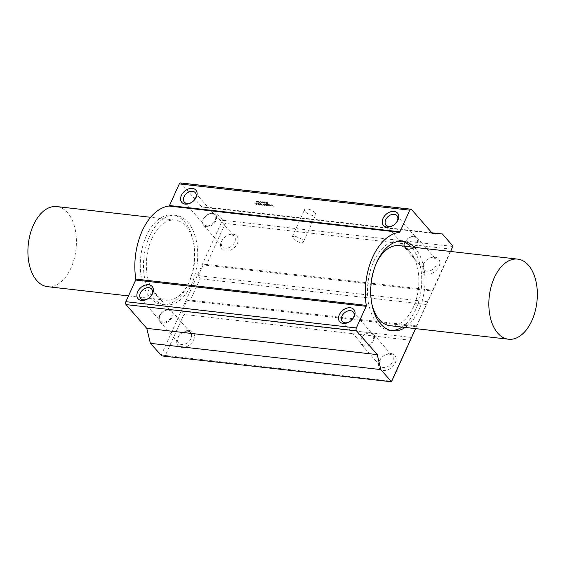 <?xml version="1.0" encoding="UTF-8"?>
<svg xmlns="http://www.w3.org/2000/svg" width="565" height="565" viewBox="0 0 565 565"><rect width="100%" height="100%" fill="white"/><g stroke="black" fill="none" stroke-linecap="round" stroke-linejoin="round"><path stroke-width="0.42" stroke-dasharray="2.83 2.12" d="M294.965 236.114L292.331 236.615C291.003 238.67 302.317 245.358 303.532 241.7L302.918 239.553L294.965 236.114M376.459 262.93A40.313 23.977 96.5 0 0 375.88 264.166A40.313 23.977 96.5 0 0 371.812 303.73M390.076 325.715A40.313 23.977 96.5 0 0 418.467 288.376A40.313 23.977 96.5 0 0 399.208 245.613M47.594 286.688A40.313 23.977 96.5 0 0 74.128 259.123A40.313 23.977 96.5 0 0 67.539 212.73A40.313 23.977 96.5 0 0 56.726 206.578M151.851 238.635A40.313 23.977 96.5 0 0 166.046 300.185A40.313 23.977 96.5 0 0 194.438 262.852A40.313 23.977 96.5 0 0 175.178 220.082A40.313 23.977 96.5 0 0 151.851 238.635M149.633 236.092A45.087 26.816 96.5 0 0 165.51 304.93A45.087 26.816 96.5 0 0 197.256 263.17A45.087 26.816 96.5 0 0 175.715 215.336A45.087 26.816 96.5 0 0 149.633 236.092M146.413 235.725A45.087 26.816 96.5 0 0 162.289 304.563A45.087 26.816 96.5 0 0 194.042 262.803A45.087 26.816 96.5 0 0 172.502 214.968A45.087 26.816 96.5 0 0 146.413 235.725M401.348 241.135A45.087 26.816 96.5 0 0 399.745 240.867A45.087 26.816 96.5 0 0 373.656 261.623A45.087 26.816 96.5 0 0 389.532 330.461A45.087 26.816 96.5 0 0 391.157 330.56M402.012 327.079A45.087 26.816 96.5 0 0 421.285 288.701A45.087 26.816 96.5 0 0 411.136 246.969M414.357 247.336A45.087 26.816 -83.5 0 1 424.506 289.068A45.087 26.816 -83.5 0 1 405.225 327.446M395.21 223.867A7.211 5.099 138.9 0 1 395.168 223.91A7.211 5.099 138.9 0 1 394.497 224.489A7.211 5.099 138.9 0 1 394.455 224.531M408.29 248.84A7.211 5.099 138.9 0 1 405.606 247.519A7.211 5.099 138.9 0 1 406.291 240.429A7.211 5.099 138.9 0 1 413.792 236.707A7.211 5.099 138.9 0 1 416.476 238.035A7.211 5.099 138.9 0 1 415.791 245.118A7.211 5.099 138.9 0 1 408.29 248.84M193.548 200.886A7.211 5.099 138.9 0 1 193.505 200.928A7.211 5.099 138.9 0 1 192.842 201.507A7.211 5.099 138.9 0 1 192.792 201.55M206.628 225.859A7.211 5.099 138.9 0 1 203.944 224.538A7.211 5.099 138.9 0 1 204.629 217.447A7.211 5.099 138.9 0 1 212.136 213.725A7.211 5.099 138.9 0 1 214.82 215.053A7.211 5.099 138.9 0 1 214.128 222.137A7.211 5.099 138.9 0 1 206.628 225.859M149.838 297.247A7.211 5.099 138.9 0 1 149.796 297.289A7.211 5.099 138.9 0 1 149.132 297.868A7.211 5.099 138.9 0 1 149.082 297.91M162.918 322.22A7.211 5.099 138.9 0 1 160.234 320.899A7.211 5.099 138.9 0 1 160.919 313.808A7.211 5.099 138.9 0 1 168.419 310.086A7.211 5.099 138.9 0 1 171.103 311.407A7.211 5.099 138.9 0 1 170.418 318.498A7.211 5.099 138.9 0 1 162.918 322.22M351.501 320.228A7.211 5.099 138.9 0 1 351.451 320.27A7.211 5.099 138.9 0 1 350.787 320.849A7.211 5.099 138.9 0 1 350.738 320.892M364.573 345.201A7.211 5.099 138.9 0 1 361.897 343.88A7.211 5.099 138.9 0 1 362.582 336.789A7.211 5.099 138.9 0 1 370.082 333.068A7.211 5.099 138.9 0 1 372.766 334.388A7.211 5.099 138.9 0 1 372.081 341.479A7.211 5.099 138.9 0 1 364.573 345.201M433.016 257.845A7.91 5.594 -41.1 0 0 426.688 259.971A7.91 5.594 -41.1 0 0 425.961 260.613A7.91 5.594 -41.1 0 0 424.033 269.703A7.91 5.594 -41.1 0 0 433.673 268.707A7.91 5.594 -41.1 0 0 435.954 259.293A7.91 5.594 -41.1 0 0 433.016 257.845M434.81 257.188A10.036 7.091 138.9 0 1 438.228 267.958A10.036 7.091 138.9 0 1 424.696 273.276A10.036 7.091 138.9 0 1 425.869 260.698A10.036 7.091 138.9 0 1 426.794 259.893A10.036 7.091 138.9 0 1 434.81 257.188M432.663 290.219L451.28 249.172L225.216 223.415L206.599 264.455L432.663 290.219L432.557 291.06L203.11 264.914L198.251 275.621L200.123 278.729L190.412 300.142L186.916 300.601L182.064 311.308L183.936 314.415L165.319 355.463L391.375 381.22L409.992 340.179L183.936 314.415M233.154 234.207A10.036 7.091 138.9 0 1 236.573 244.977A10.036 7.091 138.9 0 1 223.034 250.295A10.036 7.091 138.9 0 1 224.206 237.717A10.036 7.091 138.9 0 1 225.131 236.912A10.036 7.091 138.9 0 1 233.154 234.207M414.251 236.347A7.91 5.594 138.9 0 1 417.196 237.794A7.91 5.594 138.9 0 1 414.908 247.209A7.91 5.594 138.9 0 1 405.275 248.205A7.91 5.594 138.9 0 1 406.023 240.429A7.91 5.594 138.9 0 1 414.251 236.347M231.353 234.863A7.91 5.594 -41.1 0 0 225.032 236.989A7.91 5.594 -41.1 0 0 224.305 237.632A7.91 5.594 -41.1 0 0 222.377 246.721A7.91 5.594 -41.1 0 0 232.01 245.726A7.91 5.594 -41.1 0 0 234.298 236.311A7.91 5.594 -41.1 0 0 231.353 234.863M212.595 213.365A7.91 5.594 138.9 0 1 215.54 214.813A7.91 5.594 138.9 0 1 213.252 224.227A7.91 5.594 138.9 0 1 203.612 225.223A7.91 5.594 138.9 0 1 204.368 217.447A7.91 5.594 138.9 0 1 212.595 213.365M389.299 354.199A7.91 5.594 -41.1 0 0 382.978 356.331A7.91 5.594 -41.1 0 0 382.251 356.974A7.91 5.594 -41.1 0 0 380.323 366.056A7.91 5.594 -41.1 0 0 389.956 365.068A7.91 5.594 -41.1 0 0 392.244 355.653A7.91 5.594 -41.1 0 0 389.299 354.199M391.1 353.549A10.036 7.091 138.9 0 1 394.518 364.319A10.036 7.091 138.9 0 1 380.98 369.637A10.036 7.091 138.9 0 1 382.159 357.059A10.036 7.091 138.9 0 1 383.084 356.254A10.036 7.091 138.9 0 1 391.1 353.549M189.445 330.567A10.036 7.091 138.9 0 1 192.863 341.338A10.036 7.091 138.9 0 1 179.324 346.656A10.036 7.091 138.9 0 1 180.496 334.077A10.036 7.091 138.9 0 1 181.422 333.272A10.036 7.091 138.9 0 1 189.445 330.567M370.541 332.7A7.91 5.594 138.9 0 1 373.486 334.155A7.91 5.594 138.9 0 1 371.198 343.569A7.91 5.594 138.9 0 1 361.565 344.558A7.91 5.594 138.9 0 1 362.313 336.789A7.91 5.594 138.9 0 1 370.541 332.7M187.644 331.217A7.91 5.594 -41.1 0 0 181.323 333.35A7.91 5.594 -41.1 0 0 180.595 333.993A7.91 5.594 -41.1 0 0 178.66 343.075A7.91 5.594 -41.1 0 0 188.3 342.086A7.91 5.594 -41.1 0 0 190.589 332.672A7.91 5.594 -41.1 0 0 187.644 331.217M168.886 309.719A7.91 5.594 138.9 0 1 171.831 311.174A7.91 5.594 138.9 0 1 169.542 320.588A7.91 5.594 138.9 0 1 159.902 321.577A7.91 5.594 138.9 0 1 160.658 313.808A7.91 5.594 138.9 0 1 168.886 309.719M315.065 212.786A6.151 2.359 -155.6 0 0 309.14 209.34A6.151 2.359 -155.6 0 0 304.542 209.686A6.151 2.359 -155.6 0 0 309.175 214.375A6.151 2.359 -155.6 0 0 315.75 214.771A6.151 2.359 -155.6 0 0 315.065 212.786M264.307 201.86L263.933 201.818L264.469 203.273L264.484 202.8L265.543 202.92L266.482 203.506L264.039 201.719L264.484 203.259L264.491 202.779L266.489 203.485L264.314 201.839M264.173 201.903L265.366 202.793L264.448 202.687L264.187 201.882L265.373 202.771L264.455 202.666L264.18 201.903M270.268 206.055L268.933 205.505L270.374 206.183L270.939 206.041L270.692 205.455L268.347 204.551L268.53 204.954L269.773 204.862L270.72 205.95L268.94 205.483L270.381 206.161L270.946 206.02L269.865 204.784L268.905 204.466L268.375 204.841L269.78 204.841L270.727 205.928L270.275 206.041M270.501 205.413L270.727 205.928L270.501 205.413M270.939 206.041L270.692 205.455L270.953 206.013M271.228 204.749L270.875 205.13L272.245 205.42L271.447 205.9L273.213 206.402L273.079 205.992L271.673 205.943L272.457 205.533L271.927 204.926L270.762 204.798L272.203 205.201L271.454 205.886L273.227 206.38L271.68 205.921L272.408 205.25L271.235 204.735M273.213 206.402L273.163 206.034L273.213 206.402M267.881 205.053L266.623 204.904L268.481 205.716L267.21 205.766L268.686 205.766L267.436 204.41L265.875 204.191L267.888 205.031L266.623 204.904L268.474 205.731L267.224 205.752L268.693 205.745L267.443 204.396L265.889 204.17L267.888 205.031M256.609 200.949L257.132 201.762L254.9 200.709L256.39 201.5L256.199 202.319L256.616 201.606L257.979 202.553L256.454 200.85L257.139 201.74L254.914 200.688L256.397 201.479L256.206 202.305L256.63 201.592L257.986 202.531L256.616 200.928M265.557 204.947L264.533 204.389L265.818 204.636L265.317 204.184L264.243 204.078L266.546 205.596L265.345 205.554L266.871 205.745L264.54 204.368L265.762 204.65L265.31 204.198L264.251 204.064L266.553 205.582L265.352 205.54L266.878 205.731L265.564 204.933M258.021 201.048L257.492 201.423L258.897 201.423L259.844 202.51L258.099 202.129L260.062 202.602L258.021 201.048L257.492 201.423L258.904 201.408L259.851 202.496L258.106 202.115L260.07 202.588L258.028 201.027M260.062 202.602L259.822 202.002L260.07 202.581M259.618 201.973L259.851 202.496L259.618 201.973M264.54 205.152L263.163 204.862L264.13 204.756L263.269 203.859L262.153 203.746L263.806 204.523L262.81 204.474L262.951 204.834L264.646 205.448L263.17 204.841L264.137 204.742L263.269 203.859M263.198 203.979L263.798 204.544L262.817 204.459L262.958 204.82L264.258 205.462L264.547 205.13M263.219 204.346L262.817 204.459L263.219 204.346M262.216 203.852L263.205 203.965M263.262 203.88L262.224 203.831M259.9 201.331L261.277 202.913L259.907 201.31M258.89 203.428L260.853 205.024L260.444 203.739L262.443 205.208L261.602 203.64L262.111 204.968L260.458 203.57L260.79 204.812L258.848 203.365L260.861 205.003L260.458 203.725L262.386 205.272L261.687 203.668L262.118 204.947L260.458 203.57L260.797 204.798L258.897 203.407M262.718 201.684L262.866 202.948L260.585 201.366L262.096 203.04L260.917 201.585L263.05 203.146L262.612 201.776L264.053 203.245L262.718 201.684L262.873 202.927L260.592 201.352L262.103 203.019L260.924 201.564L263.057 203.132L262.619 201.762L264.06 203.231L262.725 201.663M258.247 204.551L256.694 203.11L259.01 204.883L259.519 204.77L258.48 203.365L259.293 204.671L258.897 204.763L256.708 203.139L259.017 204.869L259.377 204.368L258.41 203.287L259.3 204.657L258.897 204.763M258.911 204.742L258.254 204.537M259.526 204.756L259.377 204.368L259.017 204.869L259.519 204.777M266.179 201.98L265.825 202.355L267.203 202.644L266.405 203.125L268.17 203.626L266.623 203.167L267.415 202.764L266.878 202.15L265.72 202.023L267.153 202.432L266.412 203.11L267.655 203.654L268.121 203.266L266.631 203.146L267.365 202.461L266.193 201.959M255.846 204.276L254.292 202.835L256.609 204.615L257.117 204.502L256.086 203.075L256.891 204.396L256.503 204.488L254.299 202.877L256.616 204.594L256.969 204.113L255.924 202.99L256.778 204.071L256.503 204.488M256.51 204.474L255.853 204.262M257.124 204.481L256.976 204.092L256.616 204.594L257.124 204.481M432.296 233.281L201.825 207.016L181.09 183.258A2.119 1.264 96.5 0 0 180.525 182.933M451.28 249.172L453.01 246.171M450.602 251.467L415.6 328.625M391.277 382.067L391.375 381.22M409.992 340.179L432.557 291.06M426.187 304.493L200.123 278.729M427.698 301.767L198.251 275.621M416.469 325.906L190.412 300.142M416.37 326.754L186.916 300.601M411.511 337.46L182.064 311.308M165.319 355.463L161.823 355.922M161.018 355.526L222.539 219.905L223.345 220.301L225.216 223.415M206.599 264.455L203.11 264.914M223.345 220.301L452.791 246.453M222.539 219.905L211.903 207.715L201.825 207.016M431.858 232.787L211.903 207.715M411.56 209.516L181.09 183.258M175.178 220.082L150.629 217.285M166.046 300.185L128.488 295.905M162.289 304.563L165.51 304.93M172.502 214.968L175.715 215.336M389.532 330.461L392.753 330.829M399.745 240.867L402.965 241.234M386.05 225.11L405.606 247.519M396.927 215.625L416.476 238.035M184.395 202.129L203.944 224.538M195.264 192.644L214.82 215.053M140.685 298.49L160.234 320.899M151.554 289.005L171.103 311.407M342.341 321.471L361.897 343.88M353.21 311.986L372.766 334.388M405.275 248.205L424.033 269.703M417.196 237.794L435.954 259.293M203.612 225.223L222.377 246.721M215.54 214.813L234.298 236.311M361.565 344.558L380.323 366.056M373.486 334.155L392.244 355.653M159.902 321.577L178.66 343.075M171.831 311.174L190.589 332.672M303.532 241.7L315.75 214.771M292.331 236.615L304.542 209.686"/><path stroke-width="0.85" d="M528.473 265.26A40.313 23.977 -83.5 0 1 535.062 311.654A40.313 23.977 -83.5 0 1 508.528 339.219A40.313 23.977 -83.5 0 1 494.333 277.662A40.313 23.977 -83.5 0 1 517.66 259.109A40.313 23.977 -83.5 0 1 528.473 265.26M371.812 303.73A40.313 23.977 96.5 0 0 390.076 325.715L508.528 339.219M517.66 259.109L399.208 245.613A40.313 23.977 96.5 0 0 376.459 262.93M150.629 217.285L56.726 206.578A40.313 23.977 96.5 0 0 33.399 225.138A40.313 23.977 96.5 0 0 47.594 286.688L128.488 295.905M391.157 330.56A45.087 26.816 96.5 0 0 402.012 327.079M411.136 246.969A45.087 26.816 96.5 0 0 401.348 241.135M405.225 327.446A45.087 26.816 -83.5 0 1 392.753 330.829A45.087 26.816 -83.5 0 1 376.876 261.99A45.087 26.816 -83.5 0 1 402.965 241.234A45.087 26.816 -83.5 0 1 414.357 247.336M394.455 224.531A7.211 5.099 138.9 0 1 388.734 226.438A7.211 5.099 138.9 0 1 386.05 225.11A7.211 5.099 138.9 0 1 388.134 216.529A7.211 5.099 138.9 0 1 396.927 215.625A7.211 5.099 138.9 0 1 395.21 223.867M386.94 227.088A9.337 6.596 -41.1 0 0 394.398 224.573A9.337 6.596 -41.1 0 0 395.26 223.825A9.337 6.596 -41.1 0 0 396.348 212.122A9.337 6.596 -41.1 0 0 383.755 217.066A9.337 6.596 -41.1 0 0 386.94 227.088M380.852 369.602L377.25 354.622L356.515 330.864A2.119 1.264 -83.5 0 1 356.338 327.947L366.155 306.308A1.059 0.629 96.5 0 0 366.275 305.361A54.106 32.184 -83.5 0 1 399.42 232.3A1.059 0.629 96.5 0 0 399.949 231.812L409.759 210.173A2.119 1.264 -83.5 0 1 410.988 209.198L180.525 182.933A2.119 1.264 96.5 0 0 179.296 183.907L169.479 205.547A1.059 0.629 -83.5 0 1 168.956 206.034A54.106 32.184 96.5 0 0 135.812 279.096A1.059 0.629 -83.5 0 1 135.685 280.042L125.868 301.682A2.119 1.264 96.5 0 0 126.052 304.599L146.78 328.357L150.389 343.336L161.823 355.922L391.489 381.785L380.852 369.602L150.389 343.336M185.278 204.106A9.337 6.596 -41.1 0 0 192.743 201.592A9.337 6.596 -41.1 0 0 193.604 200.843A9.337 6.596 -41.1 0 0 194.692 189.141A9.337 6.596 -41.1 0 0 182.1 194.085A9.337 6.596 -41.1 0 0 185.278 204.106M192.792 201.55A7.211 5.099 138.9 0 1 187.079 203.457A7.211 5.099 138.9 0 1 184.395 202.129A7.211 5.099 138.9 0 1 186.478 193.548A7.211 5.099 138.9 0 1 195.264 192.644A7.211 5.099 138.9 0 1 193.548 200.886M149.082 297.91A7.211 5.099 138.9 0 1 143.369 299.817A7.211 5.099 138.9 0 1 140.685 298.49A7.211 5.099 138.9 0 1 142.768 289.909A7.211 5.099 138.9 0 1 151.554 289.005A7.211 5.099 138.9 0 1 149.838 297.247M141.568 300.467A9.337 6.596 -41.1 0 0 149.026 297.953A9.337 6.596 -41.1 0 0 149.887 297.197A9.337 6.596 -41.1 0 0 150.982 285.502A9.337 6.596 -41.1 0 0 138.39 290.445A9.337 6.596 -41.1 0 0 141.568 300.467M343.23 323.448A9.337 6.596 -41.1 0 0 350.688 320.934A9.337 6.596 -41.1 0 0 351.55 320.178A9.337 6.596 -41.1 0 0 352.638 308.483A9.337 6.596 -41.1 0 0 340.045 313.427A9.337 6.596 -41.1 0 0 343.23 323.448M350.738 320.892A7.211 5.099 138.9 0 1 345.024 322.799A7.211 5.099 138.9 0 1 342.341 321.471A7.211 5.099 138.9 0 1 344.424 312.89A7.211 5.099 138.9 0 1 353.21 311.986A7.211 5.099 138.9 0 1 351.501 320.228M410.988 209.198A2.119 1.264 -83.5 0 1 411.56 209.516L432.296 233.281L442.374 233.981L453.01 246.171L450.602 251.467M415.6 328.625L391.489 381.785M442.374 233.981L431.858 232.787M377.25 354.622L146.78 328.357M399.949 231.812L169.479 205.547M409.759 210.173L179.296 183.907M356.338 327.947L125.868 301.682M366.155 306.308L135.685 280.042M399.42 232.3L168.956 206.034M366.275 305.361L135.812 279.096M356.515 330.864L126.052 304.599"/></g></svg>
